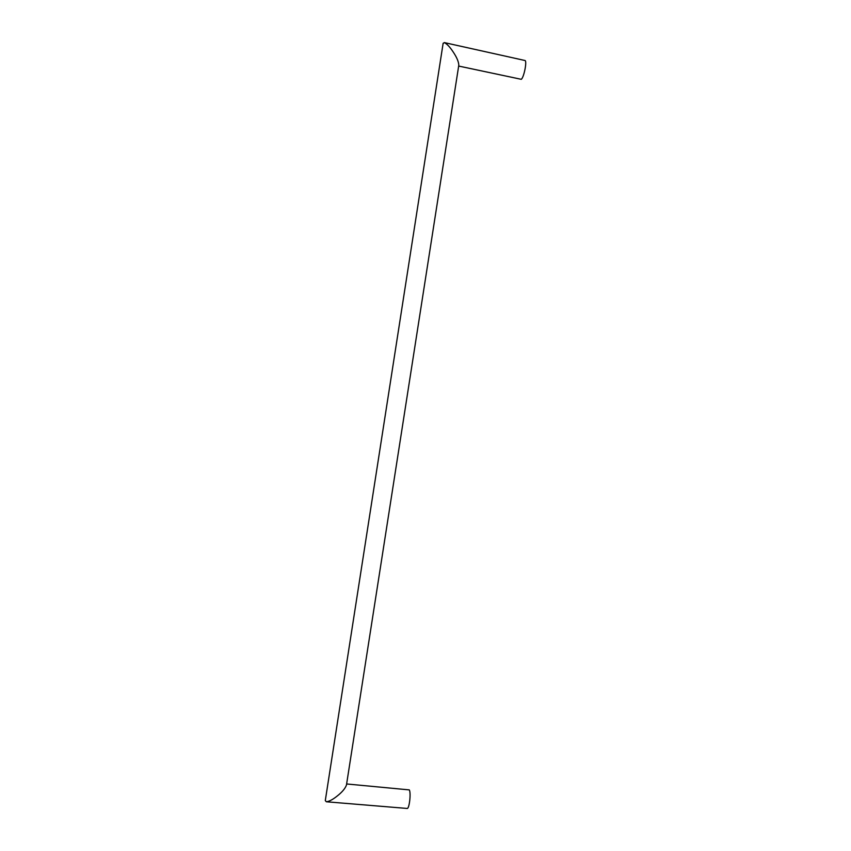 <?xml version="1.0" encoding="UTF-8"?>
<svg xmlns="http://www.w3.org/2000/svg" width="851" height="851" viewBox="0 0 851 851"><rect width="100%" height="100%" fill="white"/><g stroke="black" fill="none" stroke-linecap="round" stroke-linejoin="round"><path stroke-width="1.28" d="M443.137 43.273L325.295 800.568L326.337 801.77C329.199 801.44 332.752 799.578 336.996 796.185C342.049 792.249 345.198 788.537 346.453 785.058L458.806 65.155C458.625 61.634 456.7 57.166 453.03 51.741C449.839 46.911 446.913 43.858 444.265 42.582L443.084 43.592M346.634 783.962L409.299 789.898C411.171 792.983 409.288 809.141 407.129 808.45L326.337 801.77M458.657 66.059L521.269 79.313C524.035 77.324 527.301 60.474 524.897 60.485L444.265 42.582"/></g></svg>
